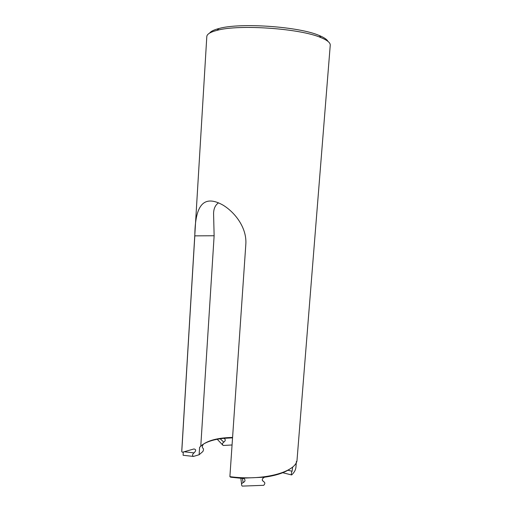 <?xml version="1.0" encoding="UTF-8"?>
<svg xmlns="http://www.w3.org/2000/svg" width="512" height="512" viewBox="0 0 512 512"><rect width="100%" height="100%" fill="white"/><g stroke="black" fill="none" stroke-linecap="round" stroke-linejoin="round"><path stroke-width="0.77" d="M181.76 451.712L194.81 235.859C195.059 211.04 200.454 192.563 222.822 205.005C234.746 212.134 246.906 227.52 245.843 244.064L229.888 476.653C262.208 481.024 294.208 472.71 296.954 461.03L330.246 45.216C330.438 42.784 327.354 40.25 321.011 37.632C300.422 28.461 238.669 24.141 217.005 30.362C210.355 32.07 206.957 34.144 206.803 36.589L181.766 450.771L181.76 451.712L182.502 452.243L193.901 448.966C196.192 449.376 196.243 450.682 194.048 452.877C192.301 454.31 192.096 455.501 193.44 456.435L199.13 454.739L199.603 447.315L200.768 446.246L214.131 235.757L213.574 213.395C213.715 208.512 215.373 204.992 218.541 202.835M242.842 478.157L264.512 477.197C261.914 478.624 261.613 480.102 263.61 481.638C265.19 482.477 265.222 483.706 263.706 485.312L242.195 486.112C241.056 484.602 241.382 483.424 243.174 482.579C245.197 481.568 245.517 480.243 244.147 478.605L230.63 477.197L229.888 476.653M241.581 484.032L240.922 478.906M232.582 437.427C217.293 437.741 206.688 440.685 200.768 446.246M232.55 437.862L223.526 438.355C215.034 439.27 208.346 441.184 203.456 444.09L202.003 445.069M183.296 452.019L183.104 455.27L193.44 456.435M296.371 461.478L295.949 467.066C295.731 469.837 294.291 472.461 291.629 474.95C291.149 474.118 291.29 472.883 292.058 471.238L292.646 467.251M199.13 454.739L202.886 451.488C203.686 449.76 203.693 448.672 202.912 448.23C201.997 447.277 202.176 445.894 203.456 444.09M291.629 474.95L282.739 472.723M264.512 477.197C276.333 475.526 285.082 472.589 290.765 468.384M217.242 439.277L222.669 444.986M223.526 438.355L223.898 438.362C225.747 439.373 225.709 440.64 223.789 442.157C222.234 443.264 222.048 444.371 223.232 445.478L232.064 444.973M327.962 41.382C326.989 39.456 324.109 37.504 319.309 35.526C299.354 26.586 239.987 22.432 218.982 28.512C213.958 29.798 210.829 31.334 209.6 33.107M194.81 235.859L214.131 235.757M184.122 451.776L194.048 452.877M263.61 481.638L262.253 480.141M292.058 471.238L287.923 470.24M220.179 438.778L223.789 442.157M243.174 482.579L242.31 478.138M218.982 28.512L217.005 30.362M319.309 35.526L321.011 37.632"/></g></svg>
